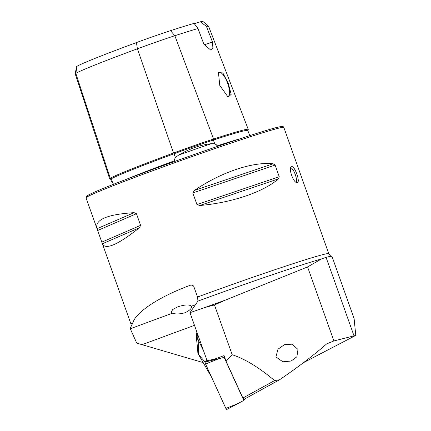 <?xml version="1.0" encoding="UTF-8"?>
<svg xmlns="http://www.w3.org/2000/svg" width="431" height="431" viewBox="0 0 431 431"><rect width="100%" height="100%" fill="white"/><g stroke="black" fill="none" stroke-linecap="round" stroke-linejoin="round"><path stroke-width="0.65" d="M77.074 66.223A97.562 3.13 -19.6 0 1 136.438 42.572L137.392 48.8A101.199 3.249 -19.6 0 0 75.813 73.335A40.395 1.298 160.4 0 0 75.209 73.782L76.524 66.633A36.759 1.18 160.4 0 1 77.074 66.223L75.813 73.335L110.266 178.218A103.973 3.335 -19.6 0 1 173.531 153.016A43.17 1.385 -19.6 0 1 213.56 139.041A103.973 3.335 -19.6 0 1 248.24 129.365A103.973 3.335 -19.6 0 1 247.76 129.93M75.209 73.782A40.395 1.298 160.4 0 0 75.209 73.809L109.625 178.725A43.17 1.385 160.4 0 1 110.266 178.218A0.84 0.824 -119.1 0 1 111.317 178.768L112.566 182.572L111.354 181.311L110.675 179.242L110.083 178.741L111.209 178.547M112.566 182.572L113.531 184.29M174.162 161.636L174.889 160.612L174.28 159.858L175.395 157.541L178.623 155.101C189.581 148.684 200.485 144.875 211.341 143.679L214.751 143.798L216.755 145.026L216.831 145.969A103.327 3.313 -19.6 0 1 240.261 138.739M195.453 304.717L191.38 306.22C192.054 308.187 189.947 310.358 185.061 312.734C179.722 314.183 175.519 314.334 172.454 313.197L171.155 312.2L172.75 309.453L177.922 306.78C184.888 304.572 189.376 304.383 191.38 306.22L191.412 306.285M297.988 349.417L292.035 344.17L284.46 344.687L277.995 349.169L275.915 356.916L282.871 361.787L291.114 361.033L296.884 356.787L297.988 349.417M303.51 362.643L355.79 335.404L354.088 318.471L331.994 256.418A107.082 3.437 160.4 0 0 331.773 256.294A107.082 3.437 160.4 0 0 326.051 257.339L321.488 258.934L307.572 266.929L225.526 300.051L214.455 304.954L204.623 307.594L189.99 312.68L197.931 301.107L197.56 297.034L193.74 286.313L192.517 284.988L191.148 284.95C160.354 296.092 135.808 312.006 132.942 322.69L130.334 328.018L130.83 329.93L136.735 343.114L203.179 362.595M291.668 166.695C287.719 167.206 293.694 183.999 297.304 182.512C300.601 182.243 294.632 165.456 291.668 166.695L291.582 166.722M228.22 83.215L222.822 72.893L218.469 72.656L219.767 85.37L228.107 97.142L231.183 94.324L228.22 83.215M227.126 96.501A12.806 4.191 69.8 0 0 228.021 96.458A12.806 4.191 69.8 0 0 227.67 83.398A12.806 4.191 69.8 0 0 219.158 72.424A12.806 4.191 69.8 0 0 218.28 73.238M134.116 212.661L97.018 228.705C94.567 219.745 106.931 214.396 134.116 212.661L136.46 213.711L140.603 225.354L139.482 227.73C117.782 244.867 105.417 250.217 102.384 243.774L86.038 197.872A104.981 3.367 -19.6 0 1 151.48 171.188A104.981 3.367 -19.6 0 1 283.835 127.441L328.794 253.697A104.981 3.367 160.4 0 0 197.56 297.034M132.942 322.69A104.981 3.367 160.4 0 0 130.997 324.134L102.384 243.774L139.482 227.73M355.79 335.404L333.928 340.943L326.666 343.879C314.016 355.015 298.333 366.964 279.622 379.727L244.215 399.219L242.89 398.023L274.579 380.578C259.009 367.454 244.878 358.845 232.185 354.745L226.07 361.243L242.89 398.023M194.403 190.437C220.823 172.325 252.609 161.56 273.135 163.775L275.102 165.068L279.245 176.71L278.501 178.843C263.46 192.032 231.673 202.796 199.768 205.501L196.962 204.574L192.813 192.932L194.403 190.437L273.135 163.775M200.34 21.803L206.433 26.388A101.199 3.249 -19.6 0 1 208.561 26.259L203.028 21.55A97.562 3.13 -19.6 0 0 200.34 21.803A16.798 0.539 -19.6 0 1 194.268 23.667M136.438 42.572A36.759 1.18 -19.6 0 1 170.514 30.676A97.562 3.13 -19.6 0 1 194.079 23.398L198.007 28.538L203.885 44.253L210.737 50.055L212.866 47.825L212.499 42.055A16.798 0.539 -19.6 0 1 204.396 44.732M110.681 179.264A42.351 1.358 160.4 0 1 111.317 178.768A103.154 3.308 -19.6 0 1 174.081 153.759A0.84 0.275 -110.2 0 0 174.076 153.738A0.84 0.275 -110.2 0 0 173.531 153.016L137.392 48.8A40.395 1.298 -19.6 0 1 174.841 35.725A101.199 3.249 -19.6 0 1 198.007 28.538M208.561 26.259A101.199 3.249 -19.6 0 1 208.599 26.307L248.24 129.365M206.433 26.388L212.499 42.055M109.625 178.725A43.17 1.385 160.4 0 0 110.164 178.757M290.812 167.578A8.399 2.748 -110.2 0 1 295.197 174.329A8.399 2.748 -110.2 0 1 296.253 182.318M130.997 324.134C131.32 326.1 131.099 327.398 130.329 328.023A107.082 3.437 160.4 0 0 130.329 328.023A107.082 3.437 160.4 0 0 130.237 328.26L130.83 329.93M226.07 361.243L224.061 355.613L214.757 359.045L207.106 360.747L189.99 312.68M307.572 266.929L333.928 340.943M274.579 380.578L279.622 379.727M214.455 304.954L232.185 354.745M197.576 333.982A31.177 10.204 69.8 0 0 197.877 337.139A96.167 31.474 -110.2 0 1 198.201 339.849L203.766 351.357M205.188 362.185L198.529 354.481L197.834 352.806A101.948 33.365 69.8 0 0 196.757 341.104A25.402 8.313 -110.2 0 1 196.757 332.904L196.908 332.107M198.201 339.849L198.459 354.368L211.756 377.556M244.905 398.837L243.827 400.41L226.932 409.375A1.681 0.55 -110.2 0 1 226.851 409.45A1.681 0.55 -110.2 0 1 225.876 408.426L205.571 364.028A1.681 0.55 -110.2 0 1 205.258 361.992L206.767 359.793M243.827 400.41L224.152 357.391L205.258 361.992M224.152 357.391L224.508 356.868M170.514 30.676L174.841 35.725L213.56 139.041A0.84 0.55 -108 0 0 213.34 140.027A0.84 0.55 -108 0 0 213.35 140.048A103.154 3.308 -19.6 0 1 247.76 130.448L249.754 135.636M178.623 155.101A75.77 2.43 -19.6 0 1 211.341 143.679M321.488 258.934A108.095 3.47 160.4 0 0 197.931 301.107M88.188 196.326A103.72 3.329 -19.6 0 1 151.437 169.911M130.458 328.681L172.454 313.197M193.589 285.974L191.148 284.95M151.464 169.9A103.72 3.329 -19.6 0 1 281.19 127.598M175.395 157.541L174.081 153.759A42.351 1.358 -19.6 0 1 213.35 140.048L214.751 143.798M126.531 179.248A103.327 3.313 -19.6 0 1 174.889 160.612M275.102 165.068L192.813 192.932M279.245 176.71L196.962 204.574M278.501 178.843L199.768 205.501M140.603 225.354L101.829 242.12M136.46 213.711L97.686 230.477M225.526 300.051A143.862 4.617 160.4 0 0 204.623 307.594M142.095 344.649L194.494 325.33M326.051 257.339L353.996 335.819M196.757 341.104L197.877 337.139L198.605 336.875M218.07 359.012L205.571 364.028M226.851 409.45L238.375 403.411L225.876 408.426M247.814 129.833L247.76 130.448M328.794 253.697C330.006 255.626 331.003 256.488 331.773 256.294M86.038 197.872L86.857 195.949L91.113 193.643C101.425 188.87 121.542 180.961 151.448 169.906C204.138 150.419 268.707 128.713 279.924 126.757C284.363 126.116 282.671 126.612 283.835 127.441"/></g></svg>
